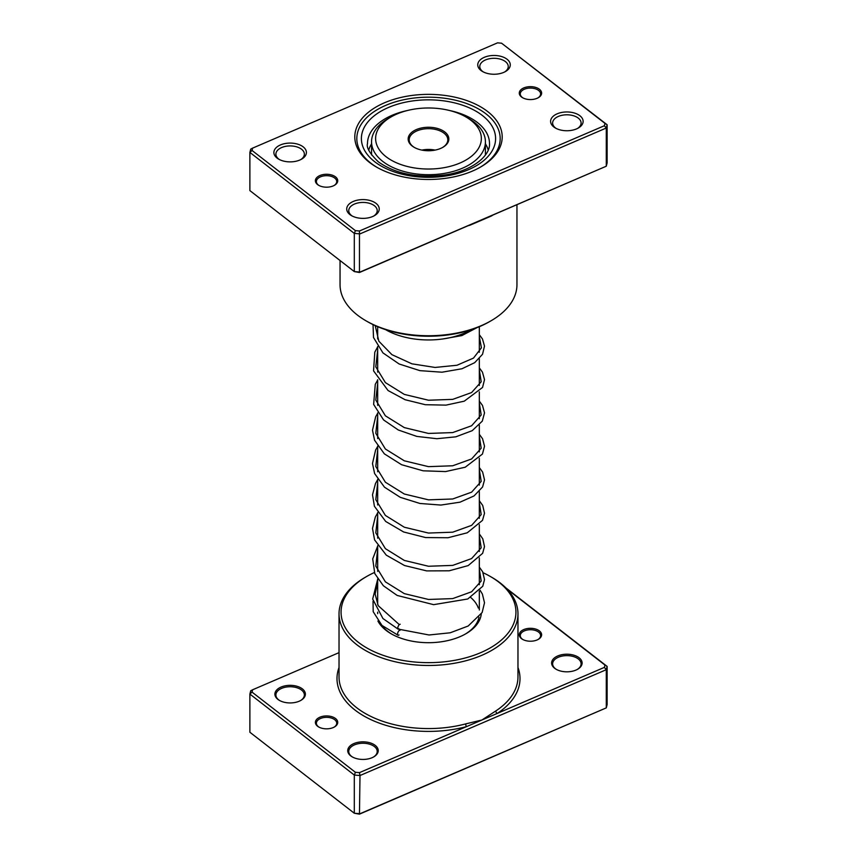 <?xml version="1.0" encoding="UTF-8"?>
<svg xmlns="http://www.w3.org/2000/svg" width="857" height="857" viewBox="0 0 857 857"><rect width="100%" height="100%" fill="white"/><g stroke="black" fill="none" stroke-linecap="round" stroke-linejoin="round"><path stroke-width="1.29" d="M339.029 652.638L252.611 689.778L252.022 692.102L355.43 772.307L359.458 772.639L466.54 726.618A2.035 0.686 75.2 0 1 465.694 723.897L481.923 720.009L495.785 710.967A89.471 51.656 0 0 0 517.971 676.912L517.971 613.826A89.471 51.656 180 0 1 456.642 662.857A89.471 51.656 180 0 1 356.737 644.668A89.471 51.656 180 0 1 339.029 613.826A89.471 51.656 180 0 1 365.232 577.307L366.678 576.472A87.435 50.477 0 0 0 358.365 642.311A87.435 50.477 0 0 0 480.713 652.659A87.435 50.477 0 0 0 498.635 582.021A87.435 50.477 0 0 0 490.322 576.472A87.435 50.477 0 0 0 483.134 572.755M317.593 726.243A11.184 6.46 180 0 1 319.886 717.213A11.184 6.46 180 0 1 335.526 718.53A11.184 6.46 180 0 1 334.466 726.95A11.184 6.46 180 0 1 318.654 726.95A11.184 6.46 180 0 1 317.593 726.243M334.091 727.164A10.166 5.87 0 0 0 336.726 723.222A10.166 5.87 0 0 0 334.712 719.709A10.166 5.87 0 0 0 323.357 717.641A10.166 5.87 0 0 0 316.394 723.222A10.166 5.87 0 0 0 318.408 726.725A10.166 5.87 0 0 0 319.029 727.164M521.474 638.615A11.184 6.46 180 0 1 523.766 629.584A11.184 6.46 180 0 1 539.407 630.913A11.184 6.46 180 0 1 538.346 639.333A11.184 6.46 180 0 1 522.534 639.333A11.184 6.46 180 0 1 521.474 638.615M537.971 639.536A10.166 5.87 0 0 0 540.606 635.594A10.166 5.87 0 0 0 538.592 632.091A10.166 5.87 0 0 0 527.248 630.024A10.166 5.87 0 0 0 520.274 635.594A10.166 5.87 0 0 0 522.288 639.097A10.166 5.87 0 0 0 522.909 639.536M554.629 668.267A15.255 8.806 180 0 1 557.757 655.948A15.255 8.806 180 0 1 579.096 657.758A15.255 8.806 180 0 1 577.65 669.242A15.255 8.806 180 0 1 556.086 669.242A15.255 8.806 180 0 1 554.629 668.267M577.275 669.446A14.237 8.216 0 0 0 581.1 663.843A14.237 8.216 0 0 0 578.282 658.937A14.237 8.216 0 0 0 562.385 656.044A14.237 8.216 0 0 0 552.636 663.843A14.237 8.216 0 0 0 555.443 668.749A14.237 8.216 0 0 0 556.45 669.446M350.749 755.895A15.255 8.806 180 0 1 353.877 743.576A15.255 8.806 180 0 1 375.216 745.376A15.255 8.806 180 0 1 373.77 756.86A15.255 8.806 180 0 1 352.206 756.86A15.255 8.806 180 0 1 350.749 755.895M373.395 757.074A14.237 8.216 0 0 0 377.219 751.471A14.237 8.216 0 0 0 374.402 746.565A14.237 8.216 0 0 0 358.505 743.672A14.237 8.216 0 0 0 348.756 751.471A14.237 8.216 0 0 0 351.563 756.377A14.237 8.216 0 0 0 352.57 757.074M277.904 699.398A15.255 8.806 180 0 1 281.032 687.078A15.255 8.806 180 0 1 302.371 688.878A15.255 8.806 180 0 1 300.914 700.362A15.255 8.806 180 0 1 279.35 700.362A15.255 8.806 180 0 1 277.904 699.398M300.55 700.576A14.237 8.216 0 0 0 304.364 694.963A14.237 8.216 0 0 0 301.557 690.056A14.237 8.216 0 0 0 285.66 687.164A14.237 8.216 0 0 0 275.9 694.963A14.237 8.216 0 0 0 278.718 699.88A14.237 8.216 0 0 0 279.725 700.576M481.259 614.073A52.866 30.52 180 0 1 465.887 633.752A52.866 30.52 180 0 1 391.113 633.752A52.866 30.52 180 0 1 386.089 630.388A52.866 30.52 180 0 1 377.905 621.014M381.461 624.946A50.831 29.352 0 0 0 387.728 631.352A50.831 29.352 0 0 0 391.853 634.169M490.322 576.472L491.768 577.307A89.471 51.656 180 0 1 500.263 582.985A89.471 51.656 180 0 1 517.971 613.826M505.812 587.838L607.12 666.403L607.12 704.583L606.285 707.871L359.994 813.722L354.305 813.239L359.458 814.15L359.994 775.531L354.305 775.06L354.305 813.239L249.88 732.253L249.88 694.074L250.715 690.785L252.611 689.778M355.43 772.307L354.305 775.06L249.88 694.074L252.022 692.102M339.029 667.496A91.495 52.823 180 0 0 355.098 710.121A91.495 52.823 180 0 0 466.54 726.618L604.389 667.378L604.978 665.053L607.12 666.403L606.285 669.692L606.285 707.871L359.458 814.15M604.389 667.378L606.285 669.692L359.994 775.531L359.458 772.639M604.978 665.053L507.044 589.102M374.359 572.53A87.435 50.477 0 0 0 366.678 576.472M465.147 634.169A50.831 29.352 0 0 0 478.988 617.233M478.335 608.052A50.831 29.352 0 0 0 470.75 597.511M517.971 667.496A91.495 52.823 180 0 1 497.306 713.399A2.035 1.253 56.6 0 1 495.785 710.967M335.526 176.874A11.184 6.46 180 0 1 334.466 185.294A11.184 6.46 180 0 1 318.654 185.294A11.184 6.46 180 0 1 317.593 184.587A11.184 6.46 180 0 1 319.886 175.546A11.184 6.46 180 0 1 335.526 176.874M334.091 185.508A10.166 5.87 0 0 0 336.726 181.555A10.166 5.87 0 0 0 334.712 178.052A10.166 5.87 0 0 0 323.357 175.985A10.166 5.87 0 0 0 316.394 181.555A10.166 5.87 0 0 0 318.408 185.069A10.166 5.87 0 0 0 319.029 185.508M539.407 89.246A11.184 6.46 180 0 1 538.346 97.677A11.184 6.46 180 0 1 522.534 97.677A11.184 6.46 180 0 1 521.474 96.959A11.184 6.46 180 0 1 523.766 87.928A11.184 6.46 180 0 1 539.407 89.246M537.971 97.88A10.166 5.87 0 0 0 540.606 93.938A10.166 5.87 0 0 0 538.592 90.435A10.166 5.87 0 0 0 527.248 88.367A10.166 5.87 0 0 0 520.274 93.938A10.166 5.87 0 0 0 522.288 97.441A10.166 5.87 0 0 0 522.909 97.88M487.622 111.506A73.713 42.561 180 0 1 480.616 167.008A73.713 42.561 180 0 1 376.384 167.008A73.713 42.561 180 0 1 369.378 162.327A73.713 42.561 180 0 1 384.482 102.786A73.713 42.561 180 0 1 487.622 111.506M371.006 163.291A71.677 41.382 0 0 0 377.112 167.426A71.677 41.382 180 0 1 371.006 163.291A71.677 41.382 180 0 1 356.823 138.577A71.677 41.382 0 0 0 371.006 163.291M479.888 167.426A71.677 41.382 0 0 0 500.177 138.577A71.677 41.382 0 0 0 485.994 113.863A71.677 41.382 0 0 0 405.961 99.294A71.677 41.382 0 0 0 356.823 138.577A71.677 41.382 180 0 1 405.961 99.294A71.677 41.382 180 0 1 485.994 113.863A71.677 41.382 180 0 1 500.177 138.577A71.677 41.382 180 0 1 479.888 167.426M303.185 146.868A16.262 9.395 180 0 1 301.643 159.123A16.262 9.395 180 0 1 278.632 159.123A16.262 9.395 180 0 1 277.09 158.084A16.262 9.395 180 0 1 280.421 144.951A16.262 9.395 180 0 1 303.185 146.868M300.871 159.531A14.237 8.216 0 0 0 304.364 154.142A14.237 8.216 0 0 0 301.557 149.236A14.237 8.216 0 0 0 285.66 146.343A14.237 8.216 0 0 0 275.9 154.142A14.237 8.216 0 0 0 278.718 159.048A14.237 8.216 0 0 0 279.403 159.531M507.065 59.251A16.262 9.395 180 0 1 505.523 71.495A16.262 9.395 180 0 1 482.512 71.495A16.262 9.395 180 0 1 480.97 70.467A16.262 9.395 180 0 1 484.301 57.323A16.262 9.395 180 0 1 507.065 59.251M504.752 71.913A14.237 8.216 0 0 0 508.244 66.514A14.237 8.216 0 0 0 505.437 61.608A14.237 8.216 0 0 0 489.54 58.715A14.237 8.216 0 0 0 479.781 66.514A14.237 8.216 0 0 0 482.598 71.42A14.237 8.216 0 0 0 483.284 71.913M579.91 115.749A16.262 9.395 180 0 1 578.368 127.993A16.262 9.395 180 0 1 555.357 127.993A16.262 9.395 180 0 1 553.815 126.965A16.262 9.395 180 0 1 557.157 113.82A16.262 9.395 180 0 1 579.91 115.749M577.597 128.411A14.237 8.216 0 0 0 581.1 123.012A14.237 8.216 0 0 0 578.282 118.105A14.237 8.216 0 0 0 562.385 115.213A14.237 8.216 0 0 0 552.636 123.012A14.237 8.216 0 0 0 555.443 127.929A14.237 8.216 0 0 0 556.129 128.411M376.03 203.377A16.262 9.395 180 0 1 374.488 215.621A16.262 9.395 180 0 1 351.477 215.621A16.262 9.395 180 0 1 349.935 214.593A16.262 9.395 180 0 1 353.266 201.449A16.262 9.395 180 0 1 376.03 203.377M373.716 216.039A14.237 8.216 0 0 0 377.219 210.64A14.237 8.216 0 0 0 374.402 205.734A14.237 8.216 0 0 0 358.505 202.841A14.237 8.216 0 0 0 348.756 210.64A14.237 8.216 0 0 0 351.563 215.546A14.237 8.216 0 0 0 352.248 216.039M340.047 260.528L340.047 284.674A88.453 51.066 0 0 0 357.551 315.172A88.453 51.066 0 0 0 365.96 320.786A88.453 51.066 0 0 0 491.04 320.786A88.453 51.066 0 0 0 516.953 284.674L516.953 204.802M252.022 150.446L249.88 152.417L249.88 190.597L354.305 271.583L359.994 272.065L606.285 166.215L359.458 272.494L354.305 271.583L354.305 233.393L249.88 152.417L250.715 149.129L252.611 148.122L252.022 150.446L355.43 230.651L359.458 230.983L604.389 125.722L604.978 123.397L501.57 43.193L497.542 42.85L252.611 148.122M501.57 43.193L607.12 124.747L606.285 128.025L359.994 233.875L354.305 233.393L355.43 230.651M604.389 125.722L606.285 128.025L606.285 166.215L607.12 162.926L607.12 124.747L604.978 123.397M359.458 272.494L359.458 230.983M492.614 215.257A88.453 51.066 180 0 1 491.329 216.028L470.118 225.145A88.453 51.066 180 0 1 468.468 225.637M491.04 320.786L489.604 321.621A86.418 49.888 180 0 1 367.396 321.621L365.96 320.786M488.211 150.018A60.493 34.923 0 0 0 485.651 144.158A60.493 34.923 0 0 0 485.416 143.772M385.607 329.656A60.493 34.923 0 0 0 471.393 329.656M371.552 143.837A60.493 34.923 0 0 0 368.789 150.018M398.912 628.749C397.284 628.856 397.38 627.453 399.223 624.549L400.198 624.25M400.026 630.323A2.646 1.189 110.9 0 0 399.051 630.623A2.646 1.189 110.9 0 0 397.691 633.205A2.646 1.189 110.9 0 0 398.077 635.241A2.646 1.189 110.9 0 0 399.051 634.941M480.081 590.259L482.373 594.04L484.516 602.771L482.137 612.519L468.179 626.017L450.225 632.787L429.046 634.983L398.012 629.07L382.94 618.529L372.677 599.032L377.669 579.311M465.865 116.916A52.866 30.52 0 0 0 427.322 107.993A52.866 30.52 0 0 0 391.103 116.916A52.866 30.52 0 0 0 379.865 150.489A52.866 30.52 0 0 0 429.646 169.022A52.866 30.52 0 0 0 477.542 149.879A52.866 30.52 0 0 0 465.865 116.916L468.736 118.577A56.937 32.866 180 0 1 485.416 141.823A56.937 32.866 180 0 1 429.732 174.689A56.937 32.866 180 0 1 371.552 141.823L371.552 154.271A56.937 32.866 0 0 0 371.563 154.956M428.05 127.264A20.332 11.741 180 0 1 447.204 134.388A20.332 11.741 180 0 1 442.876 147.308A20.332 11.741 180 0 1 428.95 150.736A20.332 11.741 180 0 1 414.124 147.308A20.332 11.741 180 0 1 409.625 134.624A20.332 11.741 180 0 1 428.05 127.264M442.512 147.511A19.315 11.152 0 0 0 447.815 139.83A19.315 11.152 0 0 0 428.072 128.679A19.315 11.152 0 0 0 409.185 139.83A19.315 11.152 0 0 0 414.488 147.511M371.552 141.823A56.937 32.866 180 0 1 388.221 118.577L391.103 116.916M435.11 150.104A19.315 11.152 0 0 0 428.072 149.439A19.315 11.152 0 0 0 421.89 150.104M485.405 155.021A56.937 32.866 0 0 0 485.416 154.271L485.416 141.823M339.029 613.826L339.029 676.912A89.471 51.656 0 0 0 356.737 707.764A89.471 51.656 0 0 0 465.694 723.897M407.354 110.521A60.997 35.223 0 0 0 367.503 143.558C366.228 147.597 369.87 153.703 378.419 161.877C395.613 173.992 417.98 178.331 445.501 174.86C472.261 170.961 490.493 155.642 489.497 143.558A60.997 35.223 0 0 0 477.435 122.53A60.997 35.223 0 0 0 449.4 110.467M374.68 161.716A67.103 38.736 180 0 1 388.435 107.5A67.103 38.736 180 0 1 482.32 115.449A67.103 38.736 180 0 1 468.565 169.654A67.103 38.736 180 0 1 374.68 161.716M399.223 624.549L378.173 605.62L375.13 594.083L377.669 582.503M479.331 569.177L481.195 581.014L471.618 591.78L452.689 598.604L428.5 599.461L404.311 593.633L385.382 581.839L375.805 566.102L377.669 549.294M479.331 535.968L481.195 547.805L471.618 558.571L452.689 565.395L428.5 566.252L404.311 560.424L385.382 548.63L375.805 532.893L377.669 516.096M479.331 502.77L481.195 514.596L471.618 525.373L452.689 532.186L428.5 533.054L404.311 527.226L385.382 515.432L375.805 499.695L377.669 482.887M479.331 469.561L481.195 481.398L471.618 492.164L452.689 498.988L428.5 499.845L404.311 494.018L385.382 482.223L375.805 466.487L377.669 449.679M479.331 436.363L481.195 448.19L471.618 458.956L452.689 465.78L428.5 466.647L404.311 460.809L385.382 449.014L375.805 433.278L377.669 416.481M479.331 403.154L481.195 414.992L471.618 425.758L452.689 432.581L428.5 433.438L404.311 427.611L385.382 415.816L375.805 400.08L377.669 383.272M479.331 369.945L481.195 381.783L471.618 392.549L452.689 399.373L428.5 400.23L404.311 394.402L385.382 382.608L375.805 366.871L377.669 350.074M479.331 336.747L481.43 347.803L473.482 358.097L456.985 365.253L435.067 367.449L411.917 363.829L391.906 354.659L378.848 341.215L375.227 325.628M479.331 326.688L479.331 352.281M479.331 358.665L479.331 385.479M479.331 391.874L479.331 418.687M479.331 425.083L479.331 451.885M479.331 458.281L479.331 485.094M479.331 491.49L479.331 518.303M479.331 524.688L479.331 551.501M479.331 557.896L479.331 584.71M479.331 591.105L479.331 609.98M377.669 326.688L377.669 338.954M377.669 346.507L377.669 372.152M377.669 379.705L377.669 405.361M377.669 412.913L377.669 438.57M377.669 446.111L377.669 471.768M377.669 479.32L377.669 504.977M377.669 512.529L377.669 538.175M377.669 545.727L377.669 571.383M377.669 578.936L377.669 604.592M377.669 612.134L377.669 613.666M373.041 601.207L373.191 611.662L381.943 625.406L398.077 635.241M479.331 567.141L482.652 571.758L484.516 579.557L482.77 586.252L467.751 598.989L433.631 604.656L397.166 595.444L383.368 585.749L374.777 573.569L372.72 558.893L377.669 546.102M479.331 533.932L482.791 538.828L484.505 546.605L482.63 553.322L468.19 565.588L449.143 570.805L426.679 570.901L404.515 565.524L386.293 555.154L374.573 539.878L372.495 528.426L375.312 517.06L377.669 512.893M479.331 500.734L482.716 505.469L484.516 513.257L482.502 520.36L467.279 532.786L448.04 537.735L425.597 537.564L403.626 531.972L385.704 521.463L374.413 506.273L372.506 494.8L375.505 483.455L377.669 479.695M479.331 467.526L482.63 472.1L484.516 479.899L482.587 486.98L474.028 495.935L460.038 502.17L440.884 505.062L419.994 503.477L400.294 497.339L384.472 487.172L374.616 473.567L372.484 463.53L375.602 450.054L377.669 446.486M479.331 434.317L482.555 438.752L484.526 446.208L482.448 454.039L465.244 467.215L445.576 471.575L423.144 470.814L401.569 464.708L384.332 453.835L374.573 440.252L372.484 430.214L375.666 416.738L377.669 413.288M479.331 401.119L482.48 405.425L484.526 412.881L482.298 421.108L472.207 430.675L455.828 436.824L436.866 438.709L416.823 436.417L398.28 429.978L383.561 419.919L373.641 404.408L375.27 384.332L377.669 380.08M479.331 367.91L482.448 372.152L484.516 379.619L482.555 387.439L464.269 401.172L446.015 405.125L425.329 404.708L405.082 399.716L388.06 390.535L373.545 370.845L374.809 352.163L377.669 346.871M479.331 334.701L482.47 338.976L484.505 346.078L482.545 354.262L474.66 362.682L461.966 368.756L441.987 372.206L419.909 370.642L399.158 364L382.94 352.891L373.502 337.508L373.031 324.599M477.103 327.588L461.859 335.59L442.844 338.954"/></g></svg>
